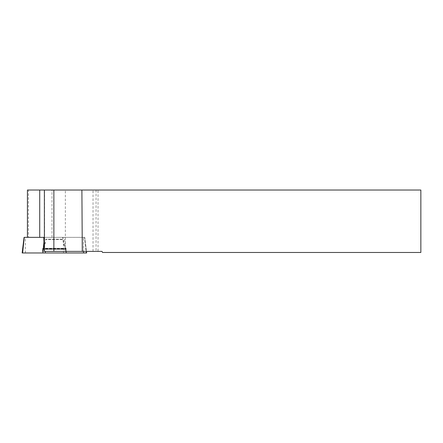 <?xml version="1.0" encoding="UTF-8"?>
<svg xmlns="http://www.w3.org/2000/svg" width="443" height="443" viewBox="0 0 443 443"><rect width="100%" height="100%" fill="white"/><g stroke="black" fill="none" stroke-linecap="round" stroke-linejoin="round"><path stroke-width="0.33" stroke-dasharray="2.21 1.66" d="M46.947 237.359L63.061 237.359L46.947 237.359M44.322 251.391L83.384 251.391L83.478 237.359L43.763 237.354L84.746 237.359L24.066 237.359M22.15 252.97L86.662 252.97M43.995 252.97L66.489 252.97L43.995 252.97M98.03 251.391L101.968 251.391L102.554 252.477L420.85 252.477L420.85 190.03L98.03 190.03L98.03 251.391L93.041 251.391L93.041 190.03L52.003 190.03L52.003 237.354L62.496 237.354L63.421 240.04L65.282 251.391L93.041 251.391M93.041 190.03L98.03 190.03M27.422 237.354L28.418 237.354L28.418 190.03L52.003 190.03M28.418 190.03L27.422 190.03M62.496 237.354L64.362 237.354L65.824 251.391L86.468 251.391L83.384 251.391L83.472 237.354L84.746 237.354L86.186 252.97M65.824 251.391L65.282 251.391M96.065 190.03L96.065 251.391M65.985 252.97L64.362 237.359L84.558 237.354L86.02 251.391M66.489 252.97L66.234 249.298L42.578 249.298L66.234 249.298L66.013 248.695L42.799 248.695L66.013 248.695C64.069 245.943 63.083 242.886 63.061 239.519L45.751 239.519L63.061 239.519L63.061 237.359L45.751 237.354L63.061 237.354L63.061 239.209L45.751 239.209L63.061 239.209C63.083 242.565 64.063 245.61 65.99 248.357L42.821 248.357L42.606 248.96L66.206 248.96L42.606 248.96L42.434 251.391L66.378 251.391L42.434 251.391M65.354 251.391L65.354 190.03M28.418 237.354L52.003 237.354M66.378 251.391L65.99 248.357L42.821 248.357C44.749 245.61 45.729 242.565 45.751 239.209L45.751 239.519C45.729 242.886 44.743 245.943 42.799 248.695L42.323 252.97M22.626 252.97L83.378 252.97M44.04 241.28L44.45 237.359L44.04 241.28M63.421 240.04L63.504 252.97M25.434 252.97L25.334 237.359M84.746 237.359L86.468 251.391L84.746 237.354M44.566 251.391L44.566 190.03"/><path stroke-width="0.66" d="M86.468 251.391L86.662 252.97L22.15 252.97L24.066 237.359L43.763 237.359L44.383 251.391L44.383 190.03L53.863 190.03L53.863 251.391L44.383 251.391M81.894 190.03L420.85 190.03L420.85 252.477L102.554 252.477L101.968 251.391L82.287 251.391L81.894 190.03L53.863 190.03M39.726 237.354L39.726 190.03L27.422 190.03L27.422 237.354L43.763 237.354M39.726 190.03L44.383 190.03M82.287 251.391L53.863 251.391M83.384 251.391L83.627 252.97L22.626 252.97L24.249 237.359M45.319 251.391L45.308 252.97M42.827 252.97L44.04 241.28"/></g></svg>
